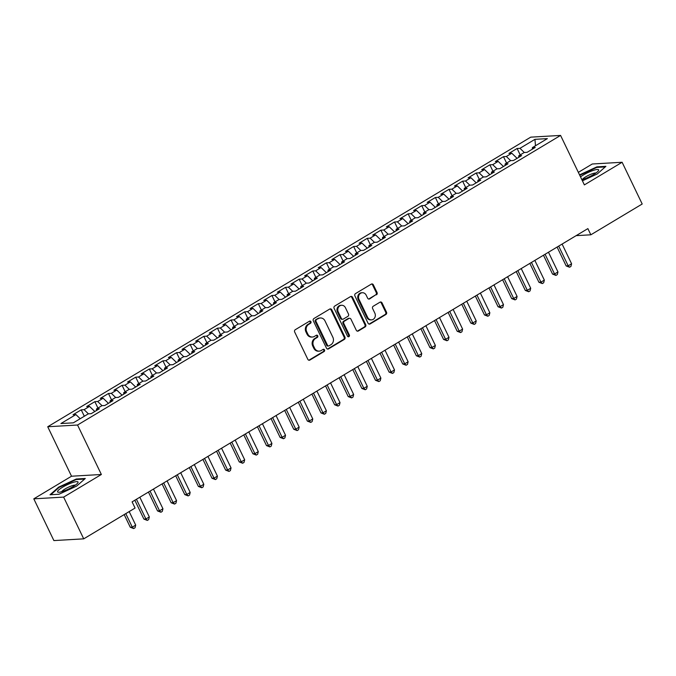 <?xml version="1.0" encoding="UTF-8"?>
<svg xmlns="http://www.w3.org/2000/svg" width="676" height="676" viewBox="0 0 676 676"><rect width="100%" height="100%" fill="white"/><g stroke="black" fill="none" stroke-linecap="round" stroke-linejoin="round"><path stroke-width="1.01" d="M310.935 321.683A1.2 1.065 86.7 0 0 309.49 321.185L295.285 329.702A1.715 1.521 86.7 0 0 294.677 332.017L307.825 359.336A1.715 1.521 86.7 0 0 309.887 360.055L324.1 351.537A1.2 1.065 86.7 0 0 323.517 349.272A1.2 1.065 86.7 0 0 323.077 349.407L321.235 350.514A5.492 4.876 86.7 0 1 319.216 351.14A5.492 4.876 86.7 0 1 314.619 348.225L313.529 345.943A5.492 4.876 86.7 0 1 315.464 338.524L317.306 337.425A1.2 1.065 86.7 0 0 316.723 335.161A1.2 1.065 86.7 0 0 316.284 335.296L314.441 336.403A5.492 4.876 86.7 0 1 312.422 337.028A5.492 4.876 86.7 0 1 307.825 334.105L306.735 331.832A5.492 4.876 86.7 0 1 308.678 324.412L310.512 323.305A1.2 1.065 86.7 0 0 310.935 321.683M312.422 337.028L311.619 337.07A5.492 4.876 86.7 0 1 307.022 334.155L305.924 331.882A5.492 4.876 86.7 0 1 307.867 324.455L309.709 323.356A1.2 1.065 86.7 0 0 309.532 321.159M308.856 360.207A1.715 1.521 86.7 0 0 309.084 360.097L323.289 351.579A1.2 1.065 86.7 0 0 323.12 349.382M319.216 351.14L318.413 351.19A5.492 4.876 86.7 0 1 313.816 348.267L312.718 345.994A5.492 4.876 86.7 0 1 314.661 338.575L316.495 337.468A1.2 1.065 86.7 0 0 316.326 335.271M376.447 294.829A1.715 1.521 86.7 0 0 377.047 292.505L373.363 284.85A1.715 1.521 86.7 0 0 371.293 284.131L355.517 293.587A1.715 1.521 86.7 0 0 354.908 295.911L368.057 323.221A1.715 1.521 86.7 0 0 370.127 323.939L385.903 314.475A1.715 1.521 86.7 0 0 386.511 312.16L382.05 302.907A1.715 1.521 86.7 0 0 379.988 302.189L373.236 306.236A1.715 1.521 86.7 0 0 372.628 308.552L374.834 313.149A4.588 4.073 86.7 0 1 371.53 319.875A4.588 4.073 86.7 0 1 367.685 317.433L359.032 299.451A4.588 4.073 86.7 0 1 362.336 292.725A4.588 4.073 86.7 0 1 366.181 295.167L367.626 298.158A1.715 1.521 86.7 0 0 369.696 298.876L375.636 294.871A1.715 1.521 86.7 0 0 376.245 292.556L372.56 284.892A1.715 1.521 86.7 0 0 371.53 284.021M587.875 228.615L132.099 501.871L135.073 508.056L83.723 538.848L63.628 497.105L101.366 474.484L77.554 425.018L560.573 135.42L584.377 184.894L622.114 162.265L642.2 204.008L590.849 234.8L587.875 228.615M331.781 309.777A1.715 1.521 86.7 0 0 329.711 309.059L313.934 318.523A1.715 1.521 86.7 0 0 313.326 320.838L326.474 348.148A1.715 1.521 86.7 0 0 328.544 348.867L344.321 339.411A1.715 1.521 86.7 0 0 344.929 337.087L331.781 309.777L330.978 309.819A1.715 1.521 86.7 0 0 329.947 308.949M334.73 306.051L350.506 296.595A1.715 1.521 86.7 0 1 352.568 297.313L365.716 324.624A1.715 1.521 86.7 0 1 365.108 326.947L358.356 330.995A1.715 1.521 86.7 0 1 356.294 330.277L350.962 319.199A1.715 1.521 86.7 0 0 348.892 318.48L344.414 321.168A1.715 1.521 86.7 0 0 343.805 323.491L349.357 335.017A1.2 1.065 86.7 0 1 347.481 336.141L334.121 308.374A1.715 1.521 86.7 0 1 334.73 306.051M77.554 425.018L47.726 426.75L530.745 137.152L560.573 135.42M84.314 416.247L81.221 409.833L73.05 414.726L75.906 414.565L60.924 423.548L73.346 422.83L88.328 413.839L91.184 413.678L99.364 408.777L96.499 408.946L101.949 405.676L104.805 405.507L112.985 400.606L110.12 400.775L115.571 397.513L118.435 397.344L126.606 392.443L123.742 392.612L129.192 389.342L132.057 389.173L140.228 384.272L137.363 384.441L142.813 381.18L145.678 381.01L153.849 376.11L150.985 376.279L156.435 373.008L159.299 372.839L167.471 367.947L164.606 368.107L170.056 364.846L172.921 364.677L181.092 359.776L178.227 359.945L183.678 356.675L186.542 356.505L194.713 351.613L191.849 351.774L197.299 348.512L200.164 348.343L208.335 343.442L205.47 343.611L210.92 340.341L213.785 340.172L221.956 335.279L219.092 335.44L224.542 332.178L227.406 332.009L235.578 327.108L232.713 327.277L238.163 324.007L241.028 323.846L249.199 318.945L246.334 319.106L251.785 315.844L254.649 315.675L262.82 310.774L259.956 310.943L265.406 307.673L268.271 307.512L276.442 302.611L273.577 302.772L279.027 299.51L281.892 299.341L290.063 294.44L287.199 294.609L292.649 291.339L295.513 291.179L303.685 286.278L300.82 286.438L306.27 283.176L309.135 283.007L317.306 278.106L314.441 278.275L319.892 275.005L322.756 274.845L330.927 269.944L328.063 270.104L333.513 266.843L336.378 266.674L344.549 261.773L341.684 261.942L347.134 258.671L349.999 258.511L358.17 253.61L355.306 253.77L360.756 250.509L363.62 250.34L371.792 245.439L368.927 245.608L374.377 242.338L377.242 242.177L385.413 237.276L382.548 237.437L387.999 234.175L390.863 234.006L399.034 229.105L396.17 229.274L401.62 226.004L404.485 225.843L412.656 220.942L409.791 221.103L415.241 217.841L418.106 217.672L426.277 212.771L423.413 212.94L428.863 209.67L431.727 209.509L439.899 204.608L437.034 204.769L442.484 201.507L445.349 201.338L453.52 196.437L450.655 196.606L456.106 193.336L458.97 193.175L467.141 188.274L464.277 188.443L469.727 185.173L472.592 185.004L480.763 180.103L477.898 180.272L483.348 177.002L486.213 176.842L494.384 171.941L491.52 172.11L496.97 168.839L499.834 168.67L508.006 163.769L505.141 163.938L510.591 160.668L513.456 160.508L521.627 155.607L518.762 155.776L524.213 152.506L527.077 152.337L535.248 147.436L532.384 147.605L532.325 149.193M81.221 409.833L84.086 409.664L89.528 406.394L94.809 411.507M97.936 408.084L94.843 401.662L86.672 406.563L89.528 406.394M94.843 401.662L97.707 401.493L103.149 398.232L108.43 403.335M111.557 399.913L108.464 393.5L100.293 398.392L103.149 398.232M108.464 393.5L111.329 393.331L116.771 390.06L122.052 395.173M125.178 391.75L122.086 385.328L113.914 390.229L116.771 390.06M122.086 385.328L124.95 385.159L130.392 381.898L135.673 387.002M138.8 383.579L135.707 377.166L127.536 382.058L130.392 381.898M135.707 377.166L138.572 376.997L144.013 373.727L149.295 378.839M152.421 375.417L149.328 368.995L141.157 373.896L144.013 373.727M149.328 368.995L152.193 368.826L157.635 365.564L162.916 370.668M166.042 367.245L162.95 360.832L154.779 365.733L157.635 365.564M162.95 360.832L165.814 360.663L171.256 357.393L176.537 362.505M179.664 359.083L176.571 352.661L168.4 357.562L171.256 357.393M176.571 352.661L179.436 352.492L184.878 349.23L190.159 354.334M193.285 350.92L190.193 344.498L182.021 349.399L184.878 349.23M190.193 344.498L193.057 344.329L198.499 341.059L203.78 346.171M206.907 342.749L203.814 336.327L195.643 341.228L198.499 341.059M203.814 336.327L206.679 336.166L212.129 332.896L217.41 338M220.528 334.586L217.435 328.164L209.264 333.065L212.129 332.896M217.435 328.164L220.3 327.995L225.75 324.725L231.031 329.837M234.15 326.415L231.057 319.993L222.886 324.894L225.75 324.725M231.057 319.993L233.921 319.832L239.372 316.562L244.653 321.666M247.771 318.252L244.678 311.83L236.507 316.731L239.372 316.562M244.678 311.83L247.543 311.661L252.993 308.391L258.274 313.503M261.392 310.081L258.3 303.659L250.128 308.56L252.993 308.391M258.3 303.659L261.164 303.499L266.614 300.228L271.896 305.332M275.014 301.918L271.921 295.496L263.75 300.397L266.614 300.228M271.921 295.496L274.786 295.327L280.236 292.057L285.517 297.17M288.635 293.747L285.542 287.325L277.371 292.226L280.236 292.057M285.542 287.325L288.407 287.165L293.857 283.895L299.138 288.998M302.256 285.585L299.164 279.163L290.993 284.064L293.857 283.895M299.164 279.163L302.028 278.994L307.479 275.732L312.76 280.836M315.878 277.413L312.785 270.991L304.614 275.892L307.479 275.732M312.785 270.991L315.65 270.831L321.1 267.561L326.381 272.665M329.499 269.251L326.407 262.829L318.235 267.73L321.1 267.561M326.407 262.829L329.271 262.66L334.721 259.398L340.003 264.502M343.121 261.08L340.028 254.658L331.857 259.559L334.721 259.398M340.028 254.658L342.893 254.497L348.343 251.227L353.624 256.331M356.742 252.917L353.649 246.495L345.478 251.396L348.343 251.227M353.649 246.495L356.514 246.326L361.964 243.064L367.245 248.168M370.363 244.746L367.271 238.324L359.1 243.225L361.964 243.064M367.271 238.324L370.135 238.163L375.586 234.893L380.867 239.997M383.985 236.583L380.892 230.161L372.721 235.062L375.586 234.893M380.892 230.161L383.757 229.992L389.207 226.73L394.488 231.834M397.606 228.412L394.514 221.99L386.342 226.891L389.207 226.73M394.514 221.99L397.378 221.829L402.828 218.559L408.11 223.671M411.228 220.249L408.135 213.827L399.964 218.728L402.828 218.559M408.135 213.827L411 213.658L416.45 210.397L421.731 215.5M424.849 212.078L421.756 205.656L413.585 210.557L416.45 210.397M421.756 205.656L424.621 205.496L430.071 202.225L435.352 207.338M438.47 203.915L435.378 197.493L427.207 202.394L430.071 202.225M435.378 197.493L438.242 197.324L443.693 194.063L448.974 199.166M452.092 195.744L448.999 189.322L440.828 194.223L443.693 194.063M448.999 189.322L451.864 189.162L457.314 185.892L462.595 191.004M465.713 187.582L462.621 181.16L454.449 186.061L457.314 185.892M462.621 181.16L465.485 180.991L470.935 177.729L476.217 182.833M479.335 179.41L476.242 172.988L468.071 177.889L470.935 177.729M476.242 172.988L479.107 172.828L484.557 169.558L489.838 174.67M492.956 171.248L489.863 164.826L481.692 169.727L484.557 169.558M489.863 164.826L492.728 164.657L498.178 161.395L503.459 166.499M506.577 163.077L503.485 156.663L495.314 161.556L498.178 161.395M503.485 156.663L506.349 156.494L511.8 153.224L517.081 158.336M520.199 154.914L517.106 148.492L508.935 153.393L511.8 153.224M517.106 148.492L519.971 148.323L534.953 139.34L547.374 138.622L532.384 147.605M518.762 155.776L518.703 157.356M519.971 148.323L524.289 152.497M534.953 139.34L535.476 145.754M505.141 163.938L505.082 165.527M506.349 156.494L510.667 160.668M491.52 172.11L491.46 173.69M492.728 164.657L497.046 168.831M477.898 180.272L477.839 181.861M479.107 172.828L483.425 177.002M464.277 188.443L464.218 190.024M465.485 180.991L469.803 185.165M450.655 196.606L450.596 198.195M451.864 189.162L456.182 193.336M437.034 204.769L436.975 206.357M438.242 197.324L442.56 201.499M423.413 212.94L423.353 214.529M424.621 205.496L428.939 209.67M409.791 221.103L409.732 222.691M411 213.658L415.317 217.833M396.17 229.274L396.111 230.862M397.378 221.829L401.696 226.004M382.548 237.437L382.489 239.025M383.757 229.992L388.075 234.166M368.927 245.608L368.868 247.196M370.135 238.163L374.453 242.338M355.306 253.77L355.246 255.359M356.514 246.326L360.832 250.5M341.684 261.942L341.625 263.53M342.893 254.497L347.21 258.671M328.063 270.104L328.004 271.693M329.271 262.66L333.589 266.834M314.441 278.275L314.382 279.864M315.65 270.831L319.968 275.005M300.82 286.438L300.761 288.027M302.028 278.994L306.346 283.168M287.199 294.609L287.139 296.198M288.407 287.165L292.725 291.339M273.577 302.772L273.518 304.361M274.786 295.327L279.103 299.502M259.956 310.943L259.897 312.532M261.164 303.499L265.482 307.673M246.334 319.106L246.275 320.694M247.543 311.661L251.861 315.836M232.713 327.277L232.654 328.866M233.921 319.832L238.239 324.007M219.092 335.44L219.032 337.028M220.3 327.995L224.618 332.17M205.47 343.611L205.411 345.199M206.679 336.166L210.996 340.341M191.849 351.774L191.79 353.362M193.057 344.329L197.375 348.503M178.227 359.945L178.168 361.533M179.436 352.492L183.754 356.675M164.606 368.107L164.547 369.696M165.814 360.663L170.132 364.837M150.985 376.279L150.925 377.859M152.193 368.826L156.511 373.008M137.363 384.441L137.304 386.03M138.572 376.997L142.889 381.171M123.742 392.612L123.683 394.192M124.95 385.159L129.268 389.342M110.12 400.775L110.061 402.364M111.329 393.331L115.647 397.505M96.499 408.946L96.44 410.526M97.707 401.493L102.025 405.676M84.086 409.664L88.404 413.839M576.129 235.654L590.849 234.8M622.114 162.265L592.277 163.998L578.343 172.355M101.366 474.484L71.529 476.217L33.8 498.837L63.628 497.105M33.8 498.837L53.886 540.58L83.723 538.848M71.529 476.217L47.726 426.75M75.906 414.565L80.199 418.714M76.303 479.005L58.668 487.142L50.016 494.764L58.998 494.24L76.633 486.103L85.286 478.481L76.303 479.005L76.557 479.529M582.416 180.813L597.246 173.969L605.899 166.347L596.916 166.862L579.56 174.881M327.505 349.027A1.715 1.521 86.7 0 0 327.733 348.917L343.509 339.453A1.715 1.521 86.7 0 0 344.118 337.138L330.978 309.819M316.427 319.765A1.2 1.065 86.7 0 0 316.005 321.387L327.547 345.36A1.2 1.065 86.7 0 0 328.992 345.858L330.927 344.701A5.492 4.876 86.7 0 0 332.871 337.282L324.987 320.889A5.492 4.876 86.7 0 0 320.39 317.974A5.492 4.876 86.7 0 0 318.371 318.599L315.624 319.807A1.2 1.065 86.7 0 0 315.202 321.43L316.005 321.387M328.553 346.002L327.742 346.044A1.2 1.065 86.7 0 1 326.736 345.411L315.202 321.43M320.39 317.974L319.579 318.016A5.492 4.876 86.7 0 0 317.559 318.649L318.371 318.599M315.624 319.807L317.559 318.649M357.317 331.147A1.715 1.521 86.7 0 0 357.553 331.037L364.305 326.99A1.715 1.521 86.7 0 0 364.913 324.674L351.765 297.355A1.715 1.521 86.7 0 0 350.734 296.485M349.526 318.286L348.715 318.337A1.715 1.521 86.7 0 0 348.089 318.531L343.611 321.218A1.715 1.521 86.7 0 0 343.002 323.534L348.554 335.068L349.357 335.017M348.081 336.716A1.2 1.065 86.7 0 0 348.554 335.068M345.428 307.707A4.588 4.073 86.7 0 0 341.583 305.265A4.588 4.073 86.7 0 0 338.279 311.991L341.321 318.328A1.715 1.521 86.7 0 0 343.391 319.047L347.87 316.36A1.715 1.521 86.7 0 0 348.478 314.036L345.428 307.707M341.583 305.265L340.78 305.307A4.588 4.073 86.7 0 0 337.468 312.042L338.279 311.991M342.757 319.241L341.955 319.283A1.715 1.521 86.7 0 1 340.518 318.379L337.468 312.042M368.657 299.037A1.715 1.521 86.7 0 0 368.885 298.919L375.636 294.871M362.336 292.725L361.533 292.767A4.588 4.073 86.7 0 0 358.221 299.502L359.032 299.451M371.53 319.875L370.718 319.917A4.588 4.073 86.7 0 1 366.874 317.483L358.221 299.502M369.088 324.1A1.715 1.521 86.7 0 0 369.316 323.981L385.092 314.526A1.715 1.521 86.7 0 0 385.7 312.202L381.247 302.949A1.715 1.521 86.7 0 0 380.216 302.079M58.888 487.616L58.668 487.142M597.17 167.394L596.916 166.862M124.181 514.588L130.282 527.263L132.293 527.145L135.699 525.108L129.192 511.58M125.787 513.625L132.293 527.145L133.679 528.581L130.282 527.263M135.699 525.108L135.039 527.762L133.679 528.581M134.828 500.24L143.904 519.1L145.915 518.982L149.32 516.937L139.839 497.232M136.434 499.277L145.915 518.982L147.3 520.41L143.904 519.1M149.32 516.937L148.661 519.599L147.3 520.41M148.45 492.069L157.525 510.929L159.536 510.811L162.941 508.774L153.46 489.069M150.055 491.106L159.536 510.811L160.922 512.247L157.525 510.929M162.941 508.774L162.282 511.428L160.922 512.247M72.847 482.487A11.365 2.214 -25.7 0 0 60.781 488.368A11.365 2.214 -25.7 0 0 58.508 492.246A11.365 2.214 -25.7 0 0 62.75 491.376A11.365 2.214 -25.7 0 0 77.748 482.985A11.365 2.214 -25.7 0 0 72.847 482.487M75.306 485.148A7.782 1.513 -25.7 0 0 72.138 485.714A7.782 1.513 -25.7 0 0 61.719 491.689M50.827 494.714L59.091 487.438L76.185 479.546L84.627 479.056M581.875 179.681A11.365 2.214 -25.7 0 0 583.363 179.241A11.365 2.214 -25.7 0 0 598.361 170.851A11.365 2.214 -25.7 0 0 593.46 170.352A11.365 2.214 -25.7 0 0 580.515 176.858M595.919 173.014A7.782 1.513 -25.7 0 0 592.751 173.58A7.782 1.513 -25.7 0 0 582.332 179.554M579.755 175.278L596.798 167.411L605.248 166.921M162.071 483.906L171.146 502.767L173.157 502.648L176.563 500.603L167.082 480.898M163.676 482.943L173.157 502.648L174.543 504.076L171.146 502.767M176.563 500.603L175.904 503.265L174.543 504.076M175.692 475.735L184.768 494.595L186.779 494.477L190.184 492.441L180.703 472.735M177.298 474.772L186.779 494.477L188.165 495.914L184.768 494.595M190.184 492.441L189.525 495.094L188.165 495.914M189.314 467.572L198.389 486.433L200.4 486.314L203.806 484.269L194.325 464.564M190.919 466.609L200.4 486.314L201.786 487.751L198.389 486.433M203.806 484.269L203.146 486.931L201.786 487.751M202.935 459.401L212.011 478.262L214.022 478.152L217.427 476.107L207.946 456.401M204.541 458.438L214.022 478.152L215.407 479.58L212.011 478.262M217.427 476.107L216.768 478.76L215.407 479.58M216.557 451.238L225.632 470.099L227.643 469.981L231.048 467.936L221.567 448.23M218.162 450.275L227.643 469.981L229.029 471.417L225.632 470.099M231.048 467.936L230.389 470.597L229.029 471.417M230.178 443.076L239.253 461.928L241.264 461.818L244.67 459.773L235.189 440.068M231.784 442.104L241.264 461.818L242.65 463.246L239.253 461.928M244.67 459.773L244.011 462.426L242.65 463.246M243.799 434.905L252.875 453.765L254.886 453.647L258.291 451.602L248.81 431.896M245.405 433.941L254.886 453.647L256.272 455.083L252.875 453.765M258.291 451.602L257.632 454.264L256.272 455.083M257.421 426.742L266.496 445.594L268.507 445.484L271.913 443.439L262.432 423.734M259.026 425.77L268.507 445.484L269.893 446.912L266.496 445.594M271.913 443.439L271.253 446.092L269.893 446.912M271.042 418.571L280.118 437.431L282.129 437.313L285.534 435.268L276.053 415.563M272.648 417.607L282.129 437.313L283.514 438.749L280.118 437.431M285.534 435.268L284.875 437.93L283.514 438.749M284.664 410.408L293.739 429.26L295.75 429.15L299.155 427.105L289.674 407.4M286.269 409.436L295.75 429.15L297.136 430.578L293.739 429.26M299.155 427.105L298.496 429.759L297.136 430.578M298.285 402.237L307.36 421.097L309.371 420.979L312.777 418.943L303.296 399.229M299.89 401.274L309.371 420.979L310.757 422.415L307.36 421.097M312.777 418.943L312.118 421.596L310.757 422.415M311.906 394.074L320.982 412.926L322.993 412.816L326.398 410.771L316.917 391.066M313.512 393.111L322.993 412.816L324.379 414.244L320.982 412.926M326.398 410.771L325.739 413.425L324.379 414.244M325.528 385.903L334.603 404.763L336.614 404.645L340.02 402.609L330.539 382.895M327.133 384.94L336.614 404.645L338 406.082L334.603 404.763M340.02 402.609L339.36 405.262L338 406.082M339.149 377.74L348.225 396.601L350.236 396.482L353.641 394.438L344.16 374.732M340.755 376.777L350.236 396.482L351.621 397.91L348.225 396.601M353.641 394.438L352.982 397.099L351.621 397.91M352.771 369.569L361.846 388.43L363.857 388.311L367.262 386.275L357.781 366.561M354.376 368.606L363.857 388.311L365.243 389.748L361.846 388.43M367.262 386.275L366.603 388.928L365.243 389.748M366.392 361.406L375.467 380.267L377.478 380.149L380.884 378.104L371.403 358.398M367.998 360.443L377.478 380.149L378.864 381.577L375.467 380.267M380.884 378.104L380.225 380.765L378.864 381.577M380.013 353.235L389.089 372.096L391.1 371.977L394.505 369.941L385.024 350.227M381.619 352.272L391.1 371.977L392.486 373.414L389.089 372.096M394.505 369.941L393.846 372.594L392.486 373.414M393.635 345.073L402.71 363.933L404.721 363.815L408.127 361.77L398.646 342.064M395.24 344.109L404.721 363.815L406.107 365.243L402.71 363.933M408.127 361.77L407.467 364.432L406.107 365.243M407.256 336.901L416.332 355.762L418.343 355.644L421.748 353.607L412.267 333.902M408.862 335.938L418.343 355.644L419.728 357.08L416.332 355.762M421.748 353.607L421.089 356.26L419.728 357.08M420.878 328.739L429.953 347.599L431.964 347.481L435.369 345.436L425.888 325.731M422.483 327.775L431.964 347.481L433.35 348.909L429.953 347.599M435.369 345.436L434.71 348.098L433.35 348.909M434.499 320.568L443.574 339.428L445.585 339.31L448.991 337.273L439.51 317.568M436.105 319.604L445.585 339.31L446.971 340.746L443.574 339.428M448.991 337.273L448.332 339.927L446.971 340.746M448.12 312.405L457.196 331.265L459.207 331.147L462.612 329.102L453.131 309.397M449.726 311.442L459.207 331.147L460.593 332.575L457.196 331.265M462.612 329.102L461.953 331.764L460.593 332.575M461.742 304.234L470.817 323.094L472.828 322.976L476.234 320.939L466.753 301.234M463.347 303.27L472.828 322.976L474.214 324.412L470.817 323.094M476.234 320.939L475.574 323.593L474.214 324.412M475.363 296.071L484.438 314.931L486.45 314.813L489.855 312.768L480.374 293.063M476.969 295.108L486.45 314.813L487.835 316.241L484.438 314.931M489.855 312.768L489.196 315.43L487.835 316.241M488.985 287.9L498.06 306.76L500.071 306.642L503.476 304.606L493.995 284.9M490.59 286.937L500.071 306.642L501.457 308.079L498.06 306.76M503.476 304.606L502.817 307.259L501.457 308.079M502.606 279.737L511.681 298.598L513.692 298.479L517.098 296.434L507.617 276.729M504.212 278.774L513.692 298.479L515.078 299.907L511.681 298.598M517.098 296.434L516.439 299.096L515.078 299.907M516.227 271.566L525.303 290.426L527.314 290.308L530.719 288.272L521.238 268.566M517.833 270.603L527.314 290.308L528.7 291.745L525.303 290.426M530.719 288.272L530.06 290.925L528.7 291.745M529.849 263.403L538.924 282.264L540.935 282.145L544.341 280.101L534.86 260.395M531.454 262.44L540.935 282.145L542.321 283.574L538.924 282.264M544.341 280.101L543.681 282.762L542.321 283.574M543.47 255.232L552.545 274.093L554.557 273.974L557.962 271.938L548.481 252.232M545.076 254.269L554.557 273.974L555.942 275.411L552.545 274.093M557.962 271.938L557.303 274.591L555.942 275.411M557.092 247.07L566.167 265.93L568.178 265.812L571.583 263.767L562.102 244.061M558.697 246.106L568.178 265.812L569.564 267.24L566.167 265.93M571.583 263.767L570.924 266.428L569.564 267.24M307.867 324.455L308.678 324.412M305.924 331.882L306.735 331.832M307.022 334.155L307.825 334.105M316.495 337.468L317.306 337.425M314.661 338.575L315.464 338.524M312.718 345.994L313.529 345.943M313.816 348.267L314.619 348.225M323.289 351.579L324.1 351.537M309.084 360.097L309.887 360.055M309.709 323.356L310.512 323.305M344.118 337.138L344.929 337.087M343.509 339.453L344.321 339.411M327.733 348.917L328.544 348.867M326.736 345.411L327.547 345.36M351.765 297.355L352.568 297.313M364.913 324.674L365.716 324.624M364.305 326.99L365.108 326.947M357.553 331.037L358.356 330.995M348.089 318.531L348.892 318.48M343.611 321.218L344.414 321.168M343.002 323.534L343.805 323.491M340.518 318.379L341.321 318.328M368.885 298.919L369.696 298.876M366.874 317.483L367.685 317.433M381.247 302.949L382.05 302.907M385.7 312.202L386.511 312.16M385.092 314.526L385.903 314.475M369.316 323.981L370.127 323.939M372.56 284.892L373.363 284.85M376.245 292.556L377.047 292.505"/></g></svg>
